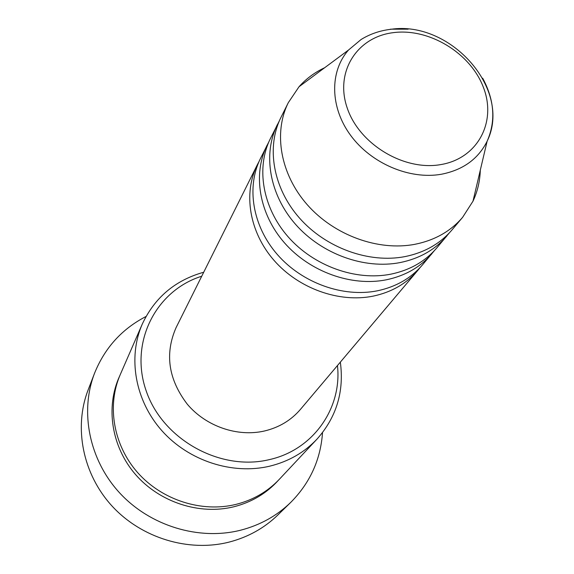 <?xml version="1.0" encoding="UTF-8"?>
<svg xmlns="http://www.w3.org/2000/svg" width="574" height="574" viewBox="0 0 574 574"><rect width="100%" height="100%" fill="white"/><g stroke="black" fill="none" stroke-linecap="round" stroke-linejoin="round"><path stroke-width="0.86" d="M420.003 267.663L417.757 270.454C406.442 283.664 391.561 292.223 373.1 296.141C339.091 303.029 298.616 288.564 273.977 260.316C249.31 232.061 243.017 193.316 257.281 164.86L258.96 161.689M434.26 250.759L422.385 264.973C411.006 278.261 396.01 286.871 377.398 290.803C343.13 297.705 302.29 283.082 277.414 254.598C252.51 226.113 246.131 187.074 260.488 158.438L268.84 141.907M431.899 253.708C420.369 267.168 405.151 275.872 386.245 279.818C351.417 286.756 309.845 271.825 284.482 242.852C259.089 213.872 252.524 174.245 267.068 145.244M449.32 232.908L436.785 247.925C425.183 261.471 409.85 270.225 390.794 274.178C355.679 281.131 313.734 266.035 288.112 236.811C262.469 207.587 255.81 167.651 270.447 138.47L279.28 121.014M446.823 236.029C435.07 249.755 419.508 258.601 400.135 262.569C364.454 269.55 321.72 254.124 295.588 224.384C269.428 194.643 262.569 154.097 277.4 124.544M480.309 170.126C479.964 181.14 477.518 191.501 472.983 201.201L462.608 217.338L451.989 229.916C440.158 243.728 424.48 252.625 404.95 256.607C368.967 263.595 325.831 247.99 299.434 217.991C273.002 187.992 266.049 147.123 280.973 117.383L288.32 102.646L299.032 86.746C306.15 78.731 314.696 72.389 324.676 67.718M201.718 276.23C155.934 290.509 129.107 342.434 146.212 390.951C162.7 439.619 220.595 471.677 269.601 459.559C313.454 449.743 342.176 407.935 337.462 365.552M340.339 362.144C344.264 391.525 336.479 417.19 316.984 439.139C304.335 452.499 288.629 461.496 269.852 466.138C232.492 475.078 188.76 460.936 161.897 430.722C135.026 400.494 127.636 357.53 142.244 324.152C154.679 297.562 175.17 280.256 203.713 272.234M94.545 373.251L88.073 390.076C73.615 427.53 82.663 474.052 112.124 506.139C141.599 538.19 188.738 552.41 229.234 542.064C248.147 537.113 264.356 528.08 277.866 514.971L290.767 502.365C276.876 515.847 260.18 525.124 240.671 530.189C198.898 540.765 150.144 525.999 119.614 492.872C89.099 459.717 79.678 411.745 94.545 373.251C104.798 347.851 121.953 328.931 146.026 316.482M316.984 439.139L279.387 479.24C267.663 491.624 253.199 500.011 235.979 504.388C201.732 512.833 161.933 500.126 137.609 472.56C113.279 444.979 106.75 405.495 120.282 374.542L142.244 324.152M417.757 270.454L300.439 409.391C291.104 420.283 279.115 427.486 264.463 430.995C237.485 437.209 206.116 426.446 187.375 404.304C168.361 379.407 164.602 353.828 176.103 327.575L257.281 164.86M462.608 217.338C450.626 231.329 434.705 240.319 414.844 244.316C378.252 251.326 334.305 235.369 307.348 204.832C280.37 174.288 273.202 132.781 288.32 102.646M322.523 432.631C320.615 459.659 310.032 482.906 290.767 502.365M392.96 32.696C356.885 37.159 334.613 72.023 347.256 108.106C359.346 144.275 404.125 171.239 440.868 164.573C477.805 158.438 496.897 121.824 483.423 87.42C470.472 52.923 428.878 27.717 392.96 32.696M482.684 78.207C494.472 100.134 495.943 121.164 487.111 141.283C478.221 159.02 462.945 170.019 441.298 174.266C409.635 179.849 371.292 163.533 350.657 135.407C329.914 107.316 329.512 71.585 348.475 50.06L299.032 86.746M278.203 480.481C266.379 493.475 251.599 502.236 233.869 506.77C199.515 515.258 159.594 502.322 135.486 474.468C111.363 446.594 105.408 406.88 119.614 376.128M390.471 29.181L408.157 29.166M472.983 201.201L487.111 141.283C512.525 89.558 450.36 20.14 390.715 29.317C379.83 30.623 369.936 34.031 361.032 39.549L348.475 50.06"/></g></svg>
